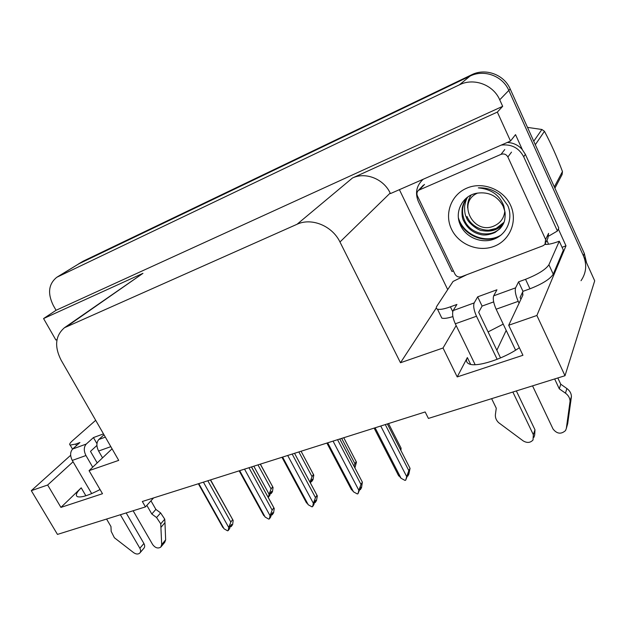 <?xml version="1.0" encoding="UTF-8"?>
<svg xmlns="http://www.w3.org/2000/svg" width="626" height="626" viewBox="0 0 626 626"><rect width="100%" height="100%" fill="white"/><g stroke="black" fill="none" stroke-linecap="round" stroke-linejoin="round"><path stroke-width="0.94" d="M488.084 331.913L503.218 324.119M519.345 347.712C503.414 359.074 476.183 367.642 469.03 363.87C466.378 362.657 465.814 360.56 467.356 357.563L457.207 376.922L443.028 348.001L400.491 362.744L339.965 241.996C332.273 225.837 311.521 217.386 297.06 224.264L64.455 327.727C55.338 335.622 54.204 346.405 61.066 360.075L118.713 460.376L89.064 470.65L112.07 448.811M57.287 276.966L79.862 263.202L470.024 76.106C483.898 69.048 502.631 75.848 508.813 90.41L594.7 280.831L565.004 375.717L536.881 315.481L565.99 245.83L562.054 247.309M447.707 289.611L399.396 189.67M339.965 241.996L390.186 193.066L390.444 193.59L510.519 141.038L515.527 134.629L522.311 149.567M558.345 228.975L565.99 245.83M67.365 326.091L142.955 273.335L43.57 318.556L55.878 340.012L57.036 339.503M142.955 273.335L64.455 327.727M390.186 193.066C383.66 178.872 365.443 171.704 352.461 178.011L497.341 112.093L502.686 106.326L56.058 310.285L53.296 305.433C47.388 293.359 48.554 283.969 56.794 277.271L459.398 84.831C473.765 77.53 493.257 84.659 499.728 99.808L502.686 106.326M510.519 141.038L497.341 112.093M73.078 461.792L47.646 485.009L31.3 490.667L57.467 534.408L145.451 506.903L153.573 497.928M31.3 490.667L70.652 455.282M43.57 318.556L56.058 310.285M496.856 350.239L506.199 330.395M145.451 506.903L142.337 501.489L425.164 411.955L428.411 418.426L565.004 375.717M400.491 362.744L436.299 307.969M536.881 315.481L508.703 325.246L522.749 295.394L522.726 291.857M456.158 325.559L443.028 348.001M100.074 489.54C88.798 495.401 81.255 497.78 77.436 496.676C75.222 495.44 76.474 492.49 81.216 487.834L60.933 507.396L102.5 493.711L89.064 470.65M60.933 507.396L47.646 485.009M457.207 376.922L522.937 355.278L508.703 325.246M78.289 264.078L470.024 76.106C483.898 69.048 502.631 75.848 508.813 90.41L583.44 255.862C587.078 264.688 586.272 272.967 581.022 280.691M78.766 263.789L83.164 261.175L471.652 74.776C485.447 67.749 504.055 74.51 510.198 88.978L584.308 253.452L586.539 262.748M260.275 464.156L273.069 487.482L272.435 491.77L271.105 493.601L271.574 491.402L270.244 493.241L269.775 495.44L268.178 497.373M253.812 466.198L269.086 494.204L268.437 497.294M272.615 486.84L271.081 488.945L257.982 464.875M270.166 493.578L270.862 493.468M269.086 494.204L271.081 488.945M270.526 492.85L271.105 493.601M270.33 493.116L270.667 493.734M230.509 525.801L231.135 526.607L231.565 524.385L230.071 526.38L229.64 528.61L228.138 530.621L227.535 530.793L224.092 528.821L198.786 483.616M210.383 479.946L233.169 520.48L232.622 524.619L231.135 526.607M230.047 526.497L230.884 526.482M230.697 526.74L230.313 526.059M203.411 482.153L228.74 527.491L230.83 522.037L207.816 480.76M232.551 519.752L230.83 522.037M228.74 527.491L228.138 530.621M221.674 525.378L224.092 528.821M309.987 482.177L312.038 476.629L313.462 474.524L301.075 451.236L313.798 475.111L313.016 479.641L311.779 481.48L312.304 479.219L311.067 481.065L310.559 483.241M312.038 476.629L298.86 451.941M310.95 481.543L311.513 481.324M311.239 480.807L311.779 481.48M311.052 481.112L311.318 481.613M343.752 437.73L356.452 462.152L354.903 467.904M356.233 461.62L354.926 463.733L341.679 438.388M354.684 467.497L354.95 466.456L354.512 467.168M353.956 466.096L354.926 463.733M388.527 423.552L401.063 448.099L400.358 449.374M401.063 448.099L400.937 450.282M271.582 514.134L272.169 514.877L272.662 512.592L271.261 514.595L270.768 516.888L269.352 518.915L268.726 519.095L265.174 517.084L239.688 470.674M251.449 466.949L274.251 508.492L273.57 512.882L272.169 514.877M271.207 514.862L271.903 514.728M271.707 515.01L271.387 514.415M244.539 469.132L270.049 515.691L272.154 510.112L248.976 467.732M273.765 507.819L272.154 510.112M270.049 515.691L269.352 518.915M262.505 513.32L265.174 517.084M314.651 501.927L315.191 502.584L315.754 500.221L314.455 502.232L313.892 504.603L312.585 506.637L311.928 506.825L308.258 504.767L282.608 457.082M287.702 455.47L313.368 503.304L315.488 497.607L316.983 495.299L294.541 453.302L317.335 495.917L316.49 500.573L315.191 502.584M314.354 502.662L314.909 502.412M314.706 502.717L314.455 502.24M315.488 497.607L292.17 454.053M313.368 503.304L312.585 506.637M305.316 500.683L308.258 504.767M359.872 489.141L360.357 489.673L360.991 487.231L359.801 489.258L357.97 493.742L357.282 493.937L353.494 491.84L327.688 442.809M339.769 438.99L362.36 482.161L361.531 487.654L360.357 489.673M359.645 489.853L360.044 489.469M333.048 441.119L358.862 490.307L360.999 484.477L337.547 439.695M362.36 482.161L360.999 484.477M358.862 490.307L357.97 493.742M350.286 487.568L353.494 491.84M407.432 475.768L407.816 476.104L408.528 473.585L407.471 475.611L405.687 480.189L404.967 480.392L401.047 478.256L375.107 427.801M387.353 423.927L410.053 468.35L408.864 474.078L407.816 476.104M380.749 426.016L406.697 476.636L408.841 470.666L385.272 424.584M410.053 468.35L408.841 470.666M406.697 476.636L405.687 480.189M397.573 473.921L401.047 478.256M518.563 281.864L522.984 291.325L529.964 288.805C542.398 283.914 550.16 279.047 553.251 274.188L563.353 250.15L559.284 241.213L548.908 264.735C545.762 269.509 537.977 274.36 525.543 279.306L518.563 281.864L515.589 287.85L493.687 295.816C492.709 298.727 493.523 303.195 496.144 309.221L515.589 350.169M532.546 385.866L553.04 429.006C556.96 433.951 561.131 434.467 565.536 430.555L566.327 428.466L570.075 401.203L571.436 396.485L567.704 423.567L566.327 428.466M493.687 295.816L496.942 289.783L477.677 296.834L482.09 306.075L478.671 312.272L500.542 357.931M493.664 301.904L482.09 306.075M477.677 296.834L474.187 302.914L453.169 310.559L456.917 304.439L450.399 306.826C444.163 309.056 439.843 309.831 437.464 309.15C436.103 308.657 435.923 307.632 436.917 306.083L453.06 281.442L466.847 274.673M507.263 142.462C513.148 142.72 518.085 145.005 522.076 149.301L525.378 154.356L558.783 228.013L557.414 231.002L523.704 156.774L525.378 154.356M501.277 145.083C511.419 143.957 518.891 147.853 523.704 156.774M423.348 179.192L422.707 179.717C416.345 185.914 414.921 193.254 418.434 201.728L451.964 271.496L453.412 270.878M548.932 235.979L557.414 231.002M548.54 244.25L546.921 240.259M452.895 316.576C447.598 318.258 443.904 318.767 441.831 318.11L440.759 315.911M545.551 243.506L545.285 243.96M545.684 243.804L545.395 244.422C548.431 244.594 553.063 243.522 559.284 241.213M522.984 291.325L520.081 297.436L520.934 299.251M453.169 310.559C451.995 313.485 452.708 317.898 455.298 323.791L475.15 364.692M491.629 398.66L496.262 408.199L495.416 414.475C495.103 417.495 496.16 420.21 498.586 422.62L523.14 440.86C527.061 443.185 530.355 442.887 533.031 439.968L533.336 434.694L512.858 392.025M497.161 359.316L476.488 316.24C473.882 310.269 473.115 305.832 474.187 302.914M516.348 390.929L534.98 429.804L533.336 434.694M533.908 437.355L534.674 435.047L534.98 429.804M519.087 303.18L518.226 301.349C515.597 295.245 514.713 290.746 515.589 287.85M559.292 388.832L560.755 384.215L566.866 388.519L565.466 393.175L559.292 388.832L554.659 378.949M557.821 377.963L560.755 384.215M567.344 424.858L567.704 423.567M566.866 388.519C569.754 390.647 571.272 393.3 571.436 396.485M565.466 393.175C568.377 395.319 569.91 397.995 570.075 401.203M569.535 405.797L570.896 401.047M105.34 437.112L98.838 439.483C96.357 442.425 96.279 446.275 98.595 451.025L102.547 457.856M133.119 510.753L152.658 544.55C155.287 547.977 157.995 548.822 160.788 547.101L161.688 544.597L160.749 523.845L164.755 519.181L164.967 522.655L165.647 539.831L161.688 544.597M98.838 439.483L103.994 434.765M103.486 433.888L93.438 437.574L96.96 443.662M93.438 437.574L86.255 444.061L72.647 449.014L79.925 442.519L75.668 444.077L70.182 445.109C69.032 444.577 69.846 443.067 72.639 440.571L95.684 420.312M96.913 445.438L90.488 451.362L97.194 462.935M72.647 449.014C70.104 451.949 69.979 455.751 72.272 460.415L91.686 493.593M106.576 519.056L110.966 526.552L111.17 531.357L114.378 537.742L133.62 552.648C136.022 554.292 138.056 554.456 139.731 553.134C140.866 551.858 140.905 550.231 139.856 548.243L120.372 514.744M92.718 467.184L85.95 455.532C83.649 450.83 83.751 447.003 86.255 444.061M126.186 512.921L143.917 543.509L139.856 548.243M140.052 552.758L143.784 548.376C144.919 547.108 144.966 545.481 143.917 543.509M151.805 514.009L155.882 509.407L160.616 512.921L156.57 517.545L151.805 514.009L146.844 505.362M150.96 500.816L155.882 509.407M161.14 546.67L164.748 542.319L165.647 539.831M160.616 512.921L164.755 519.181M156.57 517.545L160.749 523.845M160.968 527.342L164.967 522.655M510.558 205.234C517.992 221.08 510.018 240.329 494.164 246.308C478.413 252.513 458.686 244.492 451.518 229.186C444.116 213.982 451.033 194.733 466.871 188.113C482.583 181.266 503.367 189.287 510.558 205.234M459.993 224.178C465.149 237.348 481.558 244.156 494.337 239.007C507.162 234.038 513.406 218.537 507.788 205.578L500.229 195.116C493.773 189.874 486.472 187.464 478.311 187.878C491.175 189.013 499.689 195.077 503.86 206.079L504.666 210.782L503.124 206.173C497.506 196.032 488.953 191.681 477.458 193.121C462.927 195.007 454.39 211.283 459.993 224.178M468.099 196.744C465.321 199.311 463.365 203.059 462.215 207.973C461.691 214.256 462.199 218.599 463.741 221.001C467.325 228.247 472.935 232.755 480.572 234.531C484.477 235.587 489.282 234.906 494.986 232.489L499.916 228.748C502.576 225.72 504.157 222.848 504.658 220.133C505.338 215.688 505.346 212.574 504.666 210.782M466.746 198.254C462.098 205.085 461.315 212.363 464.406 220.094C470.142 234.288 490.659 238.741 500.495 227.809L502.639 225.125M467.035 216.526C472.708 230.579 493.038 234.961 502.788 224.108L503.617 223.185M467.81 197.049C466.55 198.512 465.501 201.509 464.648 206.04C464.422 211.142 465.001 214.937 466.386 217.41C467.591 222.754 478.874 231.033 482.169 230.595C490.338 232.129 497.028 230.274 502.224 225.031L503.398 223.678M417.409 195.907C416.525 193.755 416.877 191.9 418.465 190.335L501.019 154.364C504.008 153.401 506.293 154.278 507.874 156.985L545.622 239.492L544.964 244.383L542.953 245.791L461.37 276.755C458.608 277.498 456.479 276.622 454.977 274.133L417.409 195.907M545.622 239.492L548.572 233.357L547.914 238.17L545.982 242.246M458.835 220.415C464.797 235.971 485.213 244.25 499.712 236.096M458.42 217.895C463.389 235.008 486.019 244.641 501.183 234.961M504.783 211.298C503.985 218.278 500.338 223.192 493.859 226.056C473.154 235.29 456.565 202.112 477.591 193.09M503.985 222.293L496.238 228.388L488.429 230.274M554.323 186.9L562.469 171.563L562.093 174.56L554.902 188.191M533.743 141.226L541.913 129.488L544.456 131.304L535.316 144.716M541.913 129.488L527.507 127.391M562.469 171.563C557.124 157.298 551.123 143.878 544.456 131.304M471.198 194.999C468.577 198.786 467.387 203.098 467.638 207.942M467.356 357.563L470.666 364.371M499.728 99.808L510.198 88.978M459.398 84.831L471.652 74.776M58.398 276.379L83.164 261.175M297.06 224.264L352.461 178.011M81.216 487.834L85.864 495.769M584.308 253.452L583.44 255.862M529.964 288.805L525.543 279.306M450.399 306.826L452.755 311.678M553.251 274.188L548.908 264.735M455.298 323.791L476.488 316.24M496.144 309.221L518.226 301.349M75.668 444.077L76.528 445.555M72.272 460.415L85.95 455.532M98.595 451.025L110.833 446.659M419.616 189.615L424.522 184.427M507.874 156.985L511.505 152.126M501.019 154.364L504.759 149.551M522.976 294.862L522.147 293.093M260.369 464.124L272.717 486.832M210.571 479.892L232.755 519.736M198.372 483.749L222.864 527.491M251.55 466.918L273.875 507.803M239.171 470.83L263.734 515.55M281.966 457.285L306.568 503.014M326.897 443.059L351.53 489.845M374.137 428.106L398.77 475.995M422.707 179.717L423.113 179.294M441.831 318.11L437.464 309.15M72.522 449.124L70.182 445.109M499.916 228.748L500.495 227.809M502.224 225.031L502.788 224.108M418.465 190.335L423.387 185.147"/></g></svg>

